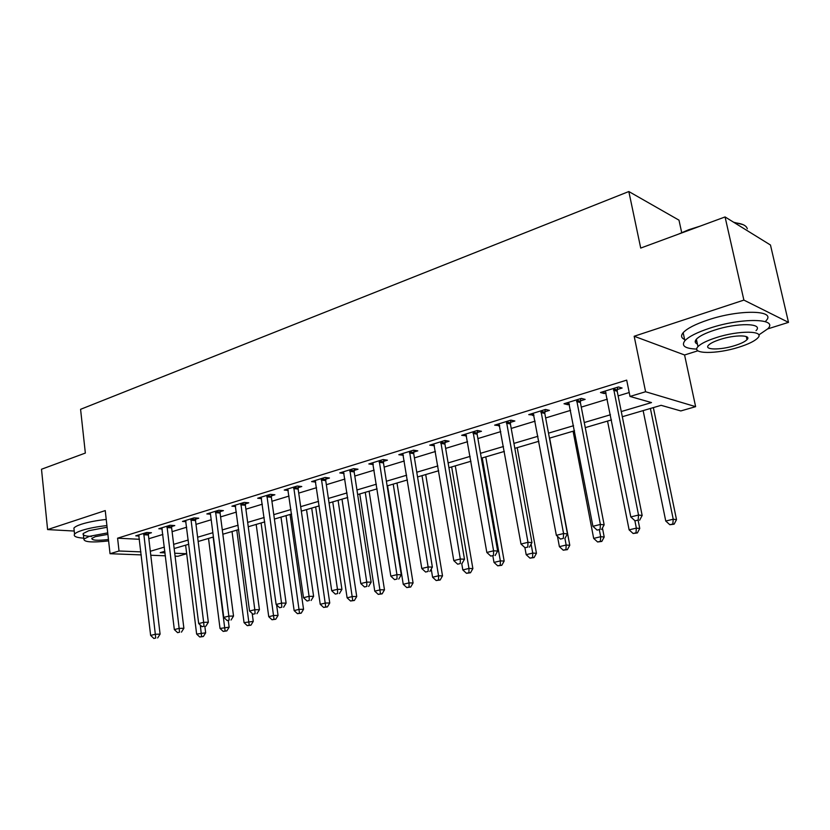 <?xml version="1.0" encoding="UTF-8"?>
<svg xmlns="http://www.w3.org/2000/svg" width="830" height="830" viewBox="0 0 830 830"><rect width="100%" height="100%" fill="white"/><g stroke="black" fill="none" stroke-linecap="round" stroke-linejoin="round"><path stroke-width="1.25" d="M174.725 553.237L186.677 553.724L177.879 556.276L175.078 556.173M681.7 232.597L678.982 220.157L628.829 191.533L80.583 409.315L85.345 453.066L41.5 469.251L47.601 529.582L74.223 531.034M628.829 191.533L640.718 248.077L725.067 216.941L770.468 245.016L788.5 322.372L743.888 300.097L634.172 336.254L645.595 391.739L695.623 406.659L680.808 410.943L661.116 405.32L622.313 416.733M634.172 336.254L684.574 354.981L697.905 350.789M767.688 328.908L788.5 322.372M684.574 354.981L695.623 406.659M725.067 216.941L743.888 300.097M621.265 411.556L651.509 402.581L630.012 396.45L626.692 380.13L117.59 538.182L139.45 539.293M148.829 538.732L162.877 534.458M172.09 531.657L186.698 527.206M196.005 524.373L211.194 519.756M220.593 516.893L236.394 512.089M245.888 509.195L262.332 504.194M271.929 501.268L289.037 496.06M298.727 493.113L316.552 487.687M326.346 484.71L344.907 479.055M354.804 476.047L374.143 470.154M384.145 467.114L404.303 460.982M414.409 457.901L435.428 451.499M445.648 448.397L467.57 441.716M477.893 438.582L500.781 431.61M511.218 428.436L535.111 421.163M545.652 417.957L570.604 410.362M581.27 407.115L607.353 399.178M618.122 395.9L629.213 392.528M617.23 389.529L622.116 388.025L618.454 386.956L600.484 392.497L604.209 393.534L606.108 392.953M580.429 400.849L585.14 399.396L581.363 398.39L564.006 403.754L567.845 404.718L569.432 404.231M544.854 411.784L549.418 410.383L545.518 409.449L528.741 414.627L533.981 415.125M510.46 422.356L514.87 420.997L510.875 420.136L494.649 425.147L499.712 425.666M477.177 432.586L481.452 431.278L477.364 430.48L461.667 435.314L466.553 435.854M444.973 442.494L449.103 441.218L444.932 440.481L429.733 445.171L434.464 445.72M413.776 452.08L417.781 450.856L413.527 450.171L398.805 454.705L403.38 455.276M383.543 461.376L387.423 460.183L383.097 459.55L368.831 463.96L373.261 464.541M354.234 470.392L358 469.23L353.611 468.649L339.771 472.913L344.056 473.463M325.806 479.128L329.458 478.007L325.007 477.468L311.592 481.608L315.732 482.085M298.219 487.615L301.767 486.525L297.264 486.027L284.244 490.053L288.249 490.468M271.441 495.842L274.886 494.784L270.331 494.338L257.684 498.239L261.564 498.602M245.431 503.841L248.772 502.814L244.186 502.409L231.902 506.196L235.647 506.508M220.157 511.612L223.405 510.616L218.778 510.243L206.836 513.926L210.478 514.206L210.063 512.93M195.59 519.165L198.754 518.19L194.085 517.858L182.486 521.437L186.013 521.676M171.706 526.511L174.777 525.566L170.077 525.265L158.789 528.741L162.213 528.949M148.466 533.649L151.454 532.736L146.734 532.466L135.747 535.848L139.077 536.035M141.266 554.897L110.037 553.714L105.244 510.585L47.601 529.582M110.037 553.714L119.032 550.996L140.913 551.877M117.59 538.182L119.032 550.996M630.012 396.45L645.595 391.739M165.45 555.81L150.78 555.249M164.9 551.265L160.2 552.655L165.097 552.853M611.482 419.918L585.254 427.637M574.536 430.78L549.45 438.167M538.846 441.28L514.828 448.345M504.35 451.427L481.348 458.191M470.973 461.241L448.937 467.726M438.665 470.745L417.542 476.96M407.395 479.948L387.133 485.903M377.09 488.86L357.657 494.576M347.718 497.502L329.064 502.98M319.228 505.875L301.332 511.145M291.6 514.009L274.408 519.061M264.77 521.894L248.253 526.749M238.718 529.561L222.855 534.23M213.414 537L198.163 541.492M188.815 544.231L174.155 548.547M150.313 551.276L164.402 547.095M173.646 544.356L188.286 540.008M197.623 537.238L212.864 532.715M222.295 529.924L238.137 525.214M247.672 522.392L264.168 517.495M273.786 514.642L290.957 509.547M300.688 506.663L318.564 501.362M328.389 498.446L347.023 492.916M356.952 489.97L376.353 484.212M386.396 481.234L406.627 475.237M416.764 472.229L437.867 465.962M448.117 462.922L470.122 456.396M480.487 453.325L503.457 446.509M513.936 443.396L537.923 436.279M548.505 433.146L573.561 425.707M584.268 422.532L610.455 414.761M603.804 391.47L604.209 393.534M567.45 402.685L567.845 404.718M532.321 413.527L532.694 415.519M498.342 424.006L498.695 425.977M465.454 434.152L465.796 436.092M433.623 443.967L433.945 445.886M402.789 453.512L403.09 455.369M373.002 463.41L373.189 464.561M613.557 388.461L638.529 515.036L630.8 516.945L605.329 391.003M617.603 387.216L617.188 391.231L642.161 515.471L638.529 515.036L638.166 520.078L635.075 520.835L638.166 520.078M639.619 520.244L642.161 515.471M630.8 516.945L635.075 520.835M643.136 410.611L665.753 521.033L673.234 519.227L676.512 519.632L653.366 407.603M672.819 524.01L669.831 524.726L674.136 524.166L672.819 524.01L673.234 519.227L650.398 408.474M669.831 524.726L665.753 521.033M676.512 519.632L674.136 524.166M576.622 399.853L600.391 524.446L592.921 526.293L568.685 402.301M580.782 398.576L580.378 402.519L604.147 524.83L600.391 524.446L600.1 529.384L597.112 530.111L600.1 529.384M601.605 529.53L604.147 524.83M592.921 526.293L597.112 530.111M540.942 410.86L563.56 533.534L556.349 535.319L533.265 413.226M545.206 409.543L544.802 413.433L567.44 533.866L563.56 533.534L563.342 538.369L560.458 539.075L563.342 538.369M564.898 538.494L567.44 533.866M556.349 535.319L560.458 539.075M506.445 421.505L527.973 542.312L521.001 544.034L499.027 423.798M510.813 420.156L510.398 423.985L531.957 542.602L527.973 542.312L527.828 547.053L525.037 547.727L527.828 547.053M529.426 547.157L531.957 542.602M521.001 544.034L525.037 547.727M607.539 421.08L629.119 529.862L636.351 528.119L639.754 528.461L638.177 520.597M636.008 532.808L633.124 533.493L637.378 532.933L636.008 532.808L636.351 528.119L634.857 520.628M633.124 533.493L629.119 529.862M639.754 528.461L637.378 532.933M573.084 431.216L593.678 538.4L600.681 536.709L604.199 537.01L602.445 527.984M600.412 541.305L597.61 541.98L601.812 541.419L600.412 541.305L600.681 536.709L599.395 530.069M597.61 541.98L593.678 538.4M604.199 537.01L601.812 541.419M557.47 536.336L559.389 546.659L566.153 545.03L569.785 545.289L549.636 438.105M565.956 549.543L563.238 550.186L567.398 549.636L565.956 549.543L566.153 545.03L564.919 538.442M563.238 550.186L559.389 546.659M569.785 545.289L567.398 549.636M473.079 431.797L493.58 550.798L486.837 552.469L465.9 434.017M477.509 430.5L477.126 434.183L497.668 551.037L493.58 550.798L493.497 555.446L490.8 556.1L493.497 555.446M495.137 555.529L497.668 551.037M486.837 552.469L490.8 556.1M524.902 547.603L526.179 554.668L532.736 553.081L536.45 553.299L517.204 447.65M532.59 557.511L529.965 558.134L534.074 557.584L532.59 557.511L532.736 553.081L531.107 544.127M529.965 558.134L526.179 554.668M536.45 553.299L534.074 557.584M678.411 234.164L688.589 229.786L700.198 226.123M733.616 222.233L743.089 224.65M747.301 228.8C746.44 225.521 742.155 223.498 734.457 222.751M758.776 334.967L767.76 328.825C778.914 318.243 741.626 317.496 709.806 328.161C697.117 332.353 688.807 336.544 684.885 340.725C681.005 345.83 684.978 348.621 696.806 349.098M765.934 320.826C777.025 310.057 739.748 309.165 708 319.955C695.343 324.188 687.064 328.431 683.163 332.685C680.673 335.673 681.16 337.955 684.636 339.532M697.418 344.066C694.897 342.956 694.554 341.348 696.37 339.221C699.234 336.192 705.261 333.162 714.443 330.153C737.248 322.538 763.974 323.036 756.026 330.662M738.887 347.189C748.297 344.211 754.574 341.161 757.697 338.038C765.685 330.537 738.949 330.132 716.093 337.675C706.901 340.663 700.852 343.651 697.968 346.629C690.415 354.182 716.581 354.369 738.887 347.189M720.274 339.418C714.319 341.338 710.397 343.267 708.509 345.207C703.591 350.063 720.513 350.208 734.955 345.55C740.993 343.63 745.008 341.67 747 339.678C752.094 334.832 734.934 334.604 720.274 339.418M695.239 341.286L696.816 341.306M70.011 458.731L81.444 454.508M106.914 525.577C97.069 526.656 88.8 528.243 82.097 530.349C78.051 531.667 75.54 532.933 74.555 534.157C73.216 536.304 76.287 537.643 83.778 538.182M106.23 519.435C96.394 520.503 88.136 522.101 81.444 524.218C77.408 525.546 74.897 526.843 73.912 528.088L74.129 530.131M91.611 536.45C85.034 536.18 82.253 535.194 83.27 533.472L88.758 530.712L107.101 527.247M107.724 532.87L89.36 536.336L83.872 539.054C83.799 542.115 92.047 542.727 108.616 540.901M107.89 534.354L95.388 536.637L91.819 538.4C91.85 540.423 97.39 540.787 108.46 539.5M440.782 441.757L460.308 559.015L453.792 560.624L433.831 443.905M445.274 440.543L444.911 444.071L464.489 559.213L460.308 559.015L460.287 563.56L457.672 564.203L460.287 563.56M461.957 563.632L464.489 559.213M453.792 560.624L457.672 564.203M409.512 451.406L428.114 566.952L421.796 568.519L402.768 453.481M414.066 450.254L413.714 453.637L432.368 567.108L428.114 566.952L428.145 571.424L425.614 572.036L428.145 571.424M429.847 571.476L432.368 567.108M421.796 568.519L425.614 572.036M379.206 460.754L396.937 574.651L390.826 576.155L372.68 462.767M383.813 459.654L383.47 462.901L401.274 574.765L396.937 574.651L397.02 579.029L394.572 579.63L397.02 579.029M398.753 579.07L401.274 574.765M390.826 576.155L394.572 579.63M349.835 469.811L366.736 582.1L360.811 583.563L343.506 471.772M354.493 468.763L354.161 471.897L371.145 582.183L366.736 582.1L366.87 586.395L364.495 586.976L366.87 586.395M368.634 586.426L371.145 582.183M360.811 583.563L364.495 586.976M321.355 478.599L337.468 589.321L331.72 590.742L315.213 480.497M326.045 477.592L325.733 480.612L341.929 589.373L337.468 589.321L337.644 593.543L335.341 594.104L337.644 593.543M339.429 593.554L341.929 589.373M331.72 590.742L335.341 594.104M492.896 556.079L494.006 562.418L500.355 560.883L504.163 561.07L485.768 456.894M500.272 565.23L497.73 565.832L501.797 565.292L500.272 565.23L500.355 560.883L482.24 457.932M497.73 565.832L494.006 562.418M504.163 561.07L501.797 565.292M461.76 563.684L462.818 569.93L468.981 568.446L472.872 568.591L455.286 465.858M468.94 572.71L466.481 573.302L470.496 572.762L468.94 572.71L468.981 568.446L451.665 466.927M466.481 573.302L462.818 569.93M472.872 568.591L470.496 572.762M431.237 569.069L432.575 577.224L438.551 575.781L442.514 575.885L425.707 474.563M438.562 579.963L436.175 580.533L440.149 580.004L438.562 579.963L438.551 575.781L422.003 475.652M436.175 580.533L432.575 577.224M442.514 575.885L440.149 580.004M387.558 485.778L403.235 584.289L409.034 582.899L413.07 582.971L396.989 483.008M409.097 587.007L406.773 587.557L410.705 587.028L409.097 587.007L409.034 582.899L393.213 484.118M406.773 587.557L403.235 584.289M413.07 582.971L410.705 587.028M359.764 493.954L374.755 591.157L380.389 589.798L384.477 589.84L369.101 491.204M380.493 593.834L378.241 594.373L382.132 593.844L380.493 593.834L365.262 492.335M378.241 594.373L374.755 591.157M384.477 589.84L382.132 593.844M293.716 487.127L309.082 596.324L303.51 597.704L287.751 488.963M298.447 486.162L298.146 489.067L313.605 596.345L309.082 596.324L309.3 600.474L307.069 601.013L309.3 600.474M311.105 600.474L313.605 596.345M303.51 597.704L307.069 601.013M332.757 501.901L347.106 597.818L352.574 596.5L356.724 596.521L342.002 499.183M352.719 600.474L350.53 600.993L354.379 600.474L352.719 600.474L338.101 500.324M350.53 600.993L347.106 597.818M356.724 596.521L354.379 600.474M266.887 495.396L281.546 603.12L276.131 604.458L261.097 497.191M271.659 494.473L271.369 497.284L286.111 603.109L281.546 603.12L281.806 607.197L279.637 607.726L281.806 607.197M283.632 607.187L286.111 603.109M276.131 604.458L279.637 607.726M306.519 509.62L320.235 604.292L325.547 603.016L329.749 603.005L315.67 506.923M325.733 606.917L323.607 607.425L327.414 606.906L325.733 606.917L311.707 508.095M323.607 607.425L320.235 604.292M329.749 603.005L327.414 606.906M240.835 503.437L254.81 609.718L249.56 611.015L235.212 505.169M245.639 502.534L245.358 505.263L259.427 609.677L254.81 609.718L255.111 613.723L253.015 614.231L255.111 613.723M256.958 613.702L259.427 609.677M249.56 611.015L253.015 614.231M280.997 517.121L294.131 610.579L299.288 609.334L303.541 609.303L290.064 514.455M299.506 613.183L297.441 613.671L301.207 613.163L299.506 613.183L286.049 515.638M297.441 613.671L294.131 610.579M303.541 609.303L301.207 613.163M215.52 511.249L228.862 616.119L223.758 617.375L210.478 514.185M220.355 510.367L220.085 513.013L233.521 616.057L228.862 616.119L229.194 620.052L227.15 620.56L229.194 620.052M231.062 620.02L233.521 616.057M223.758 617.375L227.15 620.56M256.18 524.425L268.744 616.7L273.765 615.487L278.05 615.435L276.608 604.894M274.014 619.273L272.001 619.751L275.736 619.242L274.014 619.273L261.087 522.983M272.001 619.751L268.744 616.7M278.05 615.435L275.736 619.242M190.921 518.833L203.651 622.344L198.692 623.569L185.609 520.472M195.776 517.982L195.517 520.545L208.34 622.251L203.651 622.344L204.014 626.214L202.032 626.692L204.014 626.214M205.892 626.173L208.34 622.251M198.692 623.569L202.032 626.692M232.026 531.532L244.051 622.645L253.264 621.39L252.206 613.484M249.218 625.187L247.267 625.654L250.951 625.156L249.218 625.187L236.799 530.121M247.267 625.654L244.051 622.645M253.264 621.39L250.951 625.156M167.006 526.21L179.145 628.393L174.331 629.576L161.84 527.807M171.883 525.38L171.634 527.87L183.876 628.279L179.145 628.393L179.539 632.19L177.61 632.668L179.539 632.19M181.438 632.138L183.876 628.279M174.331 629.576L177.61 632.668M208.517 538.442L220.023 628.445L229.142 627.19L228.281 620.539M225.096 630.956L223.187 631.412L226.839 630.904L225.096 630.956L213.165 537.072M223.187 631.412L220.023 628.445M229.142 627.19L226.839 630.904M143.746 533.389L155.324 634.265L150.635 635.417L138.714 534.935M148.643 532.57L148.394 534.997L160.086 634.13L155.324 634.265L155.75 638.011L153.872 638.467L155.75 638.011M157.659 637.948L160.086 634.13M150.635 635.417L153.872 638.467M185.619 545.175L196.637 634.079L205.664 632.834L204.865 626.422M201.607 636.558L199.76 637.004L203.371 636.506L201.607 636.558L200.279 625.052M199.76 637.004L196.637 634.079M205.664 632.834L203.371 636.506M613.484 388.917L617.157 389.976M613.505 390.173L617.188 391.231M576.56 400.299L580.357 401.284M576.57 401.544L580.378 402.519M540.88 411.296L544.781 412.22M540.89 412.52L544.802 413.433M506.383 421.931L510.388 422.781M506.393 423.134L510.398 423.985M473.017 432.223L477.115 433.011M473.017 433.405L477.126 434.183M440.72 442.172L444.901 442.909M440.72 443.345L444.911 444.071M409.449 451.811L413.703 452.495M409.449 452.962L413.714 453.637M379.144 461.158L383.481 461.781M379.144 462.289L383.47 462.901M349.772 470.205L354.171 470.786M349.772 471.326L354.161 471.897M321.293 478.993L325.744 479.522M321.283 480.093L325.733 480.612M293.654 487.511L298.157 487.999M293.644 488.59L298.146 489.067M266.824 495.78L271.379 496.226M266.814 496.848L271.369 497.284M240.773 503.81L245.369 504.215M240.762 504.868L245.358 505.263M215.468 511.612L220.106 511.975M215.447 512.65L220.085 513.013M190.869 519.196L195.538 519.528M190.848 520.223L195.517 520.545M166.954 526.573L171.654 526.863M166.934 527.579L171.634 527.87M143.683 533.742L148.414 534.001M143.663 534.738L148.394 534.997M746.305 336.575L747 339.678M696.37 339.221L697.968 346.629M684.885 340.725L683.163 332.685M83.27 533.472L83.872 539.054M74.555 534.157L73.912 528.088"/></g></svg>
